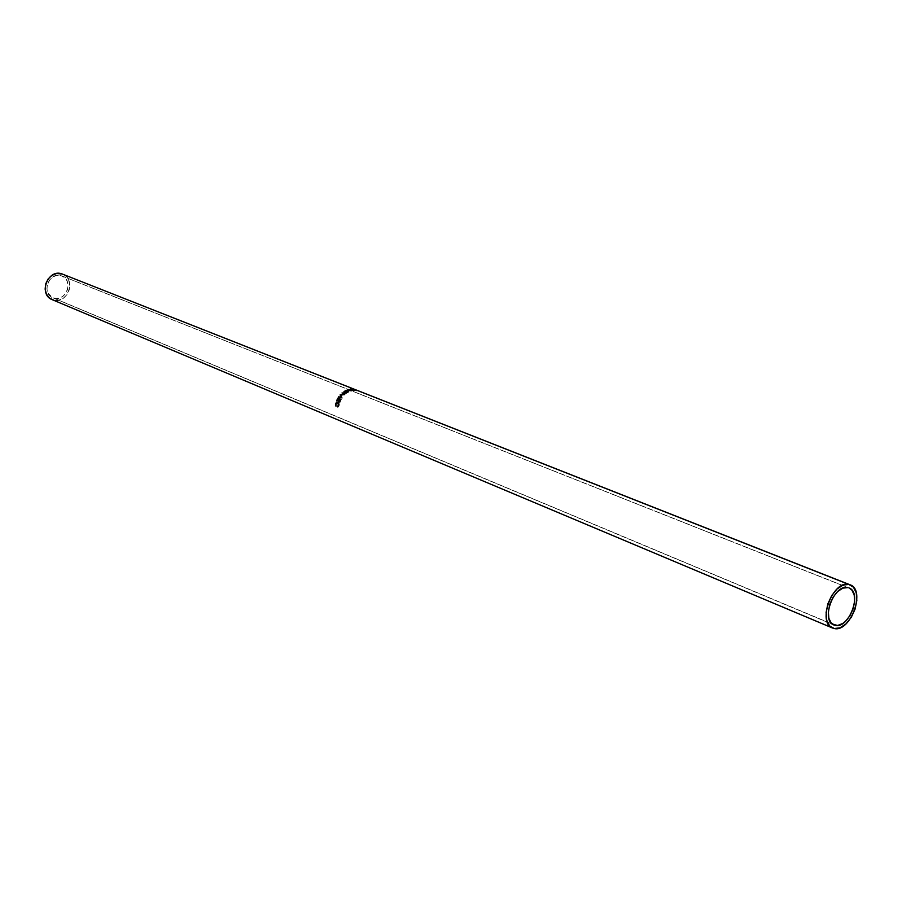 <?xml version="1.0" encoding="UTF-8"?>
<svg xmlns="http://www.w3.org/2000/svg" width="902" height="902" viewBox="0 0 902 902"><rect width="100%" height="100%" fill="white"/><g stroke="black" fill="none" stroke-linecap="round" stroke-linejoin="round"><path stroke-width="0.68" stroke-dasharray="4.51 3.38" d="M54.188 298.246C66.286 301.967 73.829 280.026 61.866 275.911L847.824 587.608L60.862 275.584L56.747 275.414L52.744 277.004L49.463 280.116L47.423 284.265L46.915 288.82L48.02 293.082L52.293 297.525L56.217 298.539L62.272 296.769L65.519 293.669L67.549 289.542L68.067 285.021L66.974 280.781L64.448 277.466L60.862 275.584C48.877 271.727 41.109 293.556 52.936 297.829L832.58 624.24L54.188 298.246M52.147 299.633L834.282 628.536L53.635 300.129C67.751 304.459 76.535 278.853 62.576 274.073M62.621 274.095L65.598 275.888L68.541 279.767L69.815 284.705L69.217 289.982L66.838 294.785L63.061 298.404L58.427 300.287L53.635 300.129M338.261 406.712L338.769 403.171L338.261 406.712M338.126 402.608L335.781 404.22L336.457 406.25L335.724 406.588L336.367 403.093L336.22 406.565L336.559 403.487L338.058 402.585M338.058 402.123L339.208 405.483L337.686 407.388L338.814 406.622L339.355 404.434L338.058 402.123M340.73 399.834L339.828 402.1L340.855 399.913L339.479 399.259L338.87 401.706L338.103 401.401L338.87 401.706L339.896 399.518L340.73 399.834M339.456 399.315L338.554 401.582L339.58 399.394L337.979 398.65L337.359 401.086L336.593 400.781L337.359 401.086L338.385 398.909L339.456 399.315M338.103 398.707L337.044 400.962L338.103 398.707M340.933 399.462L340.144 402.224L340.933 399.462M343.933 394.817L341.757 393.148L343.933 394.817L340.742 395.189L343.933 394.817M338.949 397.286L342.286 398.188L338.949 397.286M340.697 395.087L342.32 398.143L340.697 395.087M344.665 394.58L341.012 395.482L344.665 394.58M344.395 394.614L344.981 394.986L344.395 394.614M343.854 392.55L344.451 393.464L346.188 393.475L349.085 391.727L348.104 392.697L344.451 393.464L343.842 392.742M344.102 391.998L344.722 391.152L348.51 391.006L345.703 391.006L344.102 391.998M344.293 392.584L345.872 391.197L348.544 391.423M344.925 393.249L347.766 392.573L344.925 393.249M347.924 392.471L348.612 391.682L347.924 392.471M348.567 391.445L348.071 390.589L348.161 391.164L344.97 390.994L344.293 392.55M352.535 390.329L351.543 391.118L351.532 390.532L351.543 391.118L349.66 390.859L351.43 391.141L352.535 390.329M350.123 390.431L350.54 389.923L347.597 390.16L347.552 389.585L350.123 390.431M348.025 389.596L347.597 390.16L350.991 390.228L348.025 389.596M351.306 389.765L349.886 389.021L351.306 389.765M350.247 389.157L349.852 389.619L353.336 390.803L350.247 389.157M350.371 390.961L352.648 390.724L350.371 390.961M350.303 390.938L352.648 390.724L350.303 390.938M350.855 389.844L350.855 390.431L350.855 389.844M351.633 389.709L351.611 390.318L351.633 389.709M354.993 390.115L354.892 390.724L356.764 390.329L356.606 390.927L353.629 389.168L356.606 390.927L355.974 390.205L354.892 390.724L355.489 390.16M354.892 390.724L353.043 390.239L354.418 389.641L353.032 390.183L354.892 390.724M354.712 389.675L353.133 389.63L353.291 389.033L353.133 389.63L354.712 389.675M353.764 390.431L355.94 390.746L353.764 390.431M353.516 390.295L355.94 390.746L353.595 389.867M354.328 389.641L354.204 390.239L354.328 389.641M355.05 389.732L354.892 390.329L355.05 389.732M61.866 275.911L848.974 587.946M52.936 297.829L833.843 624.951M349.66 390.859L349.615 390.284M353.043 390.239L353.122 389.641"/><path stroke-width="1.35" d="M835.32 625.402L832.58 624.24L837.721 625.458L842.84 623.417L845.377 621.41L849.898 615.784L853.145 608.782L854.656 601.42L854.183 594.813L851.781 589.964L848.974 587.946C862.583 592.31 849.21 628.931 835.32 625.402L833.888 624.973C820.358 620.486 834.068 583.673 847.824 587.608L842.885 588.127L837.721 591.464L833.132 597.124L829.829 604.227L828.329 611.68L828.848 618.321L831.317 623.135L835.32 625.402M850.191 584.846L61.415 273.689L850.191 584.846C866.067 589.919 850.496 632.618 834.282 628.536L832.58 628.04C816.806 622.786 832.839 579.817 848.872 584.451L61.415 273.689C47.445 269.191 38.369 294.638 52.147 299.633L832.523 628.017M355.489 390.16L353.28 389.754L354.723 389.608L353.291 389.033L356.764 390.329L353.291 389.033L354.712 389.675L353.122 389.641L354.993 390.115M353.381 390.205L350.404 390.589L349.615 390.284L350.54 389.72L347.552 389.585L351.318 389.585L350.258 388.965L353.381 390.205L350.258 388.965L351.306 389.765L347.552 389.585L350.54 389.72L349.886 390.476L353.381 390.205M348.149 392.032L344.992 393.114L343.639 392.054L346.639 390.25L348.905 390.746L348.149 392.032M341.204 397.286L340.099 394.907L343.651 394.377L342.083 392.844L344.711 394.535L340.697 395.087L341.914 397.861L338.43 397.184L341.565 397.624L340.167 394.828L341.204 397.286L338.69 396.79L341.204 397.286M337.889 398.109L340.99 399.36L339.693 402.044L340.437 399.654L339.479 399.259L338.419 401.525L339.163 399.135L337.979 398.65L336.593 400.781L337.889 398.109L340.933 399.462L337.889 398.109L336.593 400.781L337.979 398.65L339.456 399.315L338.419 401.525L339.479 399.259L340.73 399.834L339.693 402.044L340.99 399.36L337.889 398.109M335.961 406.261L335.758 403.25L337.923 402.055L338.802 403.318L338.318 406.61L337.551 406.915L338.532 404.378L337.867 402.551L336.57 402.766L335.713 405.291L335.961 406.261L335.781 404.22L337.743 402.495L338.408 405.269L337.551 406.915L338.261 406.712L337.551 406.915L338.724 405.426L337.889 402.044L336.593 402.236L335.465 404.096L335.961 406.261M53.635 300.129L49.43 297.976L46.442 294.12L45.134 289.147L45.72 283.826L48.122 278.977L51.955 275.347L56.623 273.498L62.621 274.095M834.282 628.536L829.603 625.909L826.728 620.294L826.108 612.537L827.856 603.844L831.723 595.546L837.079 588.938L843.111 585.048L848.872 584.451L853.484 587.213L856.269 592.873L856.821 600.574L855.062 609.154L851.274 617.318L846.008 623.868L840.044 627.815L834.282 628.536M336.683 402.675L338.058 402.123L336.683 402.675M343.831 394.67L340.167 394.828L341.565 397.624L338.43 397.184L341.914 397.861L340.697 395.087L344.711 394.535L342.083 392.844L343.831 394.67M344.722 391.152L344.214 392.979L347.947 392.156L348.95 390.803L344.722 391.152M348.51 391.006L348.071 390.589L347.608 392.043L344.564 392.708L344.97 390.994L348.071 390.589L345.737 390.645L344.102 392.19L344.733 393.103L347.687 392.302L348.51 391.028M350.28 390.566L350.855 389.844L352.682 390.126L350.855 389.844L350.28 390.566M351.881 390.453L350.258 390.352L351.881 390.453M353.764 389.923L356.087 390.138L353.764 389.923M355.32 390.149L353.776 389.799L355.32 390.149"/></g></svg>
